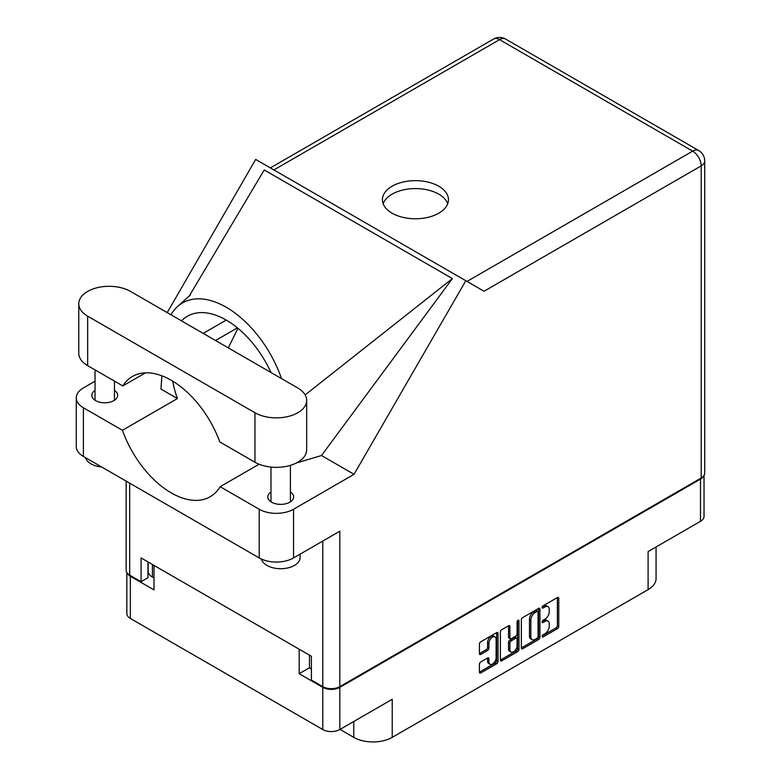 <?xml version="1.0" encoding="UTF-8"?>
<svg xmlns="http://www.w3.org/2000/svg" width="781" height="781" viewBox="0 0 781 781"><rect width="100%" height="100%" fill="white"/><g stroke="black" fill="none" stroke-linecap="round" stroke-linejoin="round"><path stroke-width="1.17" d="M495.076 636.935L493.699 636.144A5.096 2.948 120 0 0 491.151 636.398A5.096 2.948 120 0 0 487.549 642.646L488.916 643.437A5.096 2.948 120 0 1 492.528 637.189A5.096 2.948 120 0 1 495.076 636.935A5.096 2.948 120 0 1 496.13 639.268L496.13 657.719A5.096 2.948 120 0 1 493.904 662.854A5.096 2.948 120 0 1 489.98 664.221A5.096 2.948 120 0 1 488.916 661.888L488.916 658.813A1.904 1.103 120 0 0 488.525 657.934A1.904 1.103 120 0 0 487.569 658.032L480.764 661.966A1.904 1.103 120 0 0 479.417 664.299L479.417 672.158A1.904 1.103 120 0 0 479.807 673.027A1.904 1.103 120 0 0 480.764 672.939L496.667 663.752A1.904 1.103 120 0 0 498.024 661.419L498.024 633.391A1.904 1.103 120 0 0 497.624 632.522A1.904 1.103 120 0 0 496.667 632.62L480.764 641.797A1.904 1.103 120 0 0 479.417 644.14L479.417 653.629A1.904 1.103 120 0 0 479.807 654.507A1.904 1.103 120 0 0 480.764 654.41L487.569 650.475A1.904 1.103 120 0 0 488.916 648.142L488.916 643.437M518.037 620.28L518.984 620.827A1.337 0.771 120 0 0 518.711 620.212A1.337 0.771 120 0 0 518.037 620.28A1.337 0.771 120 0 0 517.1 621.91L517.1 633.742A1.904 1.103 120 0 1 515.753 636.085L511.233 638.692A1.904 1.103 120 0 1 510.276 638.78A1.904 1.103 120 0 1 509.886 637.911L509.886 626.547A1.904 1.103 120 0 0 509.485 625.669A1.904 1.103 120 0 0 508.538 625.766L508.509 637.12A1.904 1.103 120 0 0 508.909 637.989L510.276 638.78M340.028 729.425L353.764 737.352L353.764 721.488M309.471 655.161L309.471 667.765L299.172 673.71L322.797 687.358A12.047 6.951 0 0 0 339.823 687.358L339.823 729.542L392.228 699.288L392.228 737.352L648.103 589.616L648.103 551.562L700.498 521.308L700.498 479.114A12.047 6.951 0 0 0 703.632 475.98M392.228 737.352A27.198 15.698 180 0 1 353.764 737.352M656.069 546.954L656.069 578.516A27.198 15.698 180 0 1 648.103 589.616M521.347 619.929L521.347 647.947A1.904 1.103 120 0 0 521.737 648.826A1.904 1.103 120 0 0 522.694 648.728L538.597 639.541A1.904 1.103 120 0 0 539.944 637.208L539.944 609.19A1.904 1.103 120 0 0 539.554 608.311A1.904 1.103 120 0 0 538.597 608.409L522.694 617.595A1.904 1.103 120 0 0 521.347 619.929M544.933 633.703L543.078 634.777A1.337 0.771 120 0 0 542.209 635.949A1.337 0.771 120 0 0 542.414 637.023A1.337 0.771 120 0 0 543.078 636.954L557.409 628.685A1.904 1.103 120 0 0 558.757 626.352L558.757 598.334A1.904 1.103 120 0 0 558.356 597.455A1.904 1.103 120 0 0 557.409 597.553L543.078 605.822A1.337 0.771 120 0 0 542.209 606.993A1.337 0.771 120 0 0 542.414 608.067A1.337 0.771 120 0 0 543.078 607.999L544.933 606.935A6.102 3.524 120 0 1 547.989 606.632A6.102 3.524 120 0 1 549.248 609.424L549.248 611.757A6.102 3.524 120 0 1 544.933 619.226L543.078 620.299A1.337 0.771 120 0 0 542.209 621.471A1.337 0.771 120 0 0 542.414 622.545A1.337 0.771 120 0 0 543.078 622.477L544.933 621.412A6.102 3.524 120 0 1 547.989 621.11A6.102 3.524 120 0 1 549.248 623.902L549.248 626.235A6.102 3.524 120 0 1 544.933 633.703M517.637 651.647L501.724 660.833A1.904 1.103 120 0 1 500.777 660.931A1.904 1.103 120 0 1 500.377 660.052L516.261 650.856L517.637 651.647A1.904 1.103 120 0 0 518.984 649.314L518.984 620.827M501.724 660.833L500.377 660.052L500.377 632.034A1.904 1.103 120 0 1 501.724 629.701L508.538 625.766L509.886 626.547M339.823 687.358L700.498 479.114M127.244 573.117A12.047 6.951 0 0 0 130.368 576.261L153.994 589.899L153.994 565.395M339.823 729.542A12.047 6.951 180 0 1 322.797 729.542L130.368 618.445A12.047 6.951 180 0 1 126.844 613.524L126.844 572.541M299.172 673.71L299.172 649.206M547.989 621.11L546.612 620.309A6.102 3.524 120 0 0 543.566 620.612L544.933 621.412M542.239 621.373L543.566 620.612M547.989 606.632L546.612 605.831A6.102 3.524 120 0 0 543.566 606.134L544.933 606.935M542.239 606.896L543.566 606.134M542.239 635.851L556.033 627.895A1.904 1.103 120 0 0 557.38 625.561L557.38 597.563L558.757 598.334M522.694 648.728L521.347 647.947L537.23 638.751A1.904 1.103 120 0 0 538.578 636.417L538.578 608.428M537.113 638.223A1.337 0.771 120 0 0 538.06 636.583L538.06 611.992A1.337 0.771 120 0 0 537.787 611.377A1.337 0.771 120 0 0 537.113 611.445L535.161 612.577A6.102 3.524 120 0 0 530.846 620.046L530.846 636.857A6.102 3.524 120 0 0 532.115 639.649A6.102 3.524 120 0 0 535.161 639.346L537.113 638.223M537.787 611.377L536.41 610.586A1.337 0.771 120 0 0 535.746 610.654L537.113 611.445M532.115 639.649L530.738 638.858A6.102 3.524 120 0 1 529.479 636.066L529.479 619.255A6.102 3.524 120 0 1 533.784 611.777L535.746 610.654M517.608 620.651L517.608 648.523L518.984 649.314M509.886 649.704A5.096 2.948 120 0 0 510.94 652.037A5.096 2.948 120 0 0 514.874 650.671A5.096 2.948 120 0 0 517.1 645.536L517.1 639.034A1.904 1.103 120 0 0 516.7 638.165A1.904 1.103 120 0 0 515.753 638.262L511.233 640.869A1.904 1.103 120 0 0 509.886 643.202L509.886 649.704L508.509 648.913A5.096 2.948 120 0 0 509.563 651.247L510.94 652.037M516.7 638.165L515.333 637.374A1.904 1.103 120 0 0 514.376 637.472L515.753 638.262M508.509 648.913L508.509 642.412A1.904 1.103 120 0 1 509.856 640.078L514.376 637.472M516.261 650.856A1.904 1.103 120 0 0 517.608 648.523M489.98 664.221L488.603 663.42A5.096 2.948 120 0 1 487.549 661.087L487.549 658.041M479.417 653.599L486.202 649.685A1.904 1.103 120 0 0 487.549 647.351L487.549 642.646M480.764 672.939L479.417 672.158L495.3 662.962A1.904 1.103 120 0 0 496.648 660.619L496.648 632.63L498.024 633.391M309.471 667.765L311.394 668.878M152.412 564.478L152.412 577.091L153.994 577.999M152.412 577.091A14.566 8.415 180 0 1 148.146 571.145L148.146 562.017M704.032 475.404L704.032 516.387A12.047 6.951 180 0 1 700.498 521.308M130.505 291.42A30.303 17.494 0 0 0 87.657 291.42A30.303 17.494 0 0 0 78.774 303.789A30.303 17.494 0 0 0 87.657 316.159L254.948 412.739A30.303 17.494 0 0 0 287.964 416.537A30.303 17.494 0 0 0 306.669 400.37A30.303 17.494 0 0 0 297.795 388.001L130.505 291.42M300.119 554.139L300.119 557.497A19.427 11.217 180 0 1 294.427 565.434A19.427 11.217 180 0 1 274.561 568.138A19.427 11.217 180 0 1 261.469 559.089M101.686 466.999A19.427 11.217 180 0 1 85.568 457.695M270.987 492.001A12.916 7.459 0 0 0 267.776 496.921A12.916 7.459 0 0 0 275.752 503.804A12.916 7.459 0 0 0 289.829 502.193A12.916 7.459 0 0 0 293.617 496.921A12.916 7.459 0 0 0 290.405 492.001M95.038 390.422A12.916 7.459 0 0 0 91.836 395.332A12.916 7.459 0 0 0 99.812 402.225A12.916 7.459 0 0 0 113.889 400.614A12.916 7.459 0 0 0 117.667 395.332A12.916 7.459 0 0 0 114.465 390.422M438.785 213.193A33.017 19.066 0 0 0 448.46 199.711A33.017 19.066 0 0 0 428.076 182.1A33.017 19.066 0 0 0 392.082 186.229A33.017 19.066 0 0 0 382.417 199.711A33.017 19.066 0 0 0 402.801 217.323A33.017 19.066 0 0 0 438.785 213.193M383.139 203.675A33.017 19.066 180 0 1 392.082 194.157A33.017 19.066 180 0 1 424.815 189.363A33.017 19.066 180 0 1 447.738 203.675M78.774 303.789L78.774 353.266A30.303 17.494 0 0 0 87.657 365.635L122.802 385.931A77.7 44.859 -120 0 1 132.448 376.462A77.7 44.859 -120 0 1 219.793 441.929L254.948 462.225A30.303 17.494 0 0 0 287.964 466.013A30.303 17.494 0 0 0 306.669 449.856L306.669 400.37M701.192 478.011L701.192 165.884A12.047 6.951 180 0 0 704.716 160.974L704.716 473.091A12.047 6.951 180 0 1 701.192 478.011L339.823 686.636L339.823 531.217L293.539 557.937A24.279 14.019 180 0 1 259.204 557.937L83.391 456.436A24.279 14.019 180 0 1 76.284 446.527L76.284 397.832A24.279 14.019 0 0 0 83.391 407.75L83.391 456.436M76.284 397.832A24.279 14.019 0 0 1 83.391 387.923L95.038 381.196M161.901 375.817L160.954 389.084L177.385 398.574L122.441 430.292L83.391 407.75M259.204 557.937L259.204 509.251L220.154 486.7L259.087 464.226M259.204 509.251A24.279 14.019 0 0 0 293.539 509.251L354.047 474.311L321.499 455.518L296.253 463.055M189.09 296.292L264.232 169.955L452.394 278.592L305.156 394.913M321.499 455.518L452.394 278.592M354.047 474.311L465.818 280.73L255.67 159.412L167.222 312.615M147.951 561.9L147.951 577.764L141.078 581.728L129.685 575.148A12.047 6.951 180 0 1 126.151 570.228L126.151 481.125M339.823 686.636A12.047 6.951 180 0 1 322.797 686.636L311.394 680.056L311.394 656.265L141.078 557.937L141.078 581.728M465.818 280.73L483.908 291.176M122.441 430.292A77.7 44.859 -120 0 0 210.148 496.765A77.7 44.859 -120 0 0 220.154 486.7M237.951 328.313L228.286 347.867M231.391 448.626L246.903 457.578M281.511 378.6A87.404 50.462 -120 0 0 178.459 305.752A87.404 50.462 -120 0 0 170.961 314.772M177.385 398.574A77.7 44.859 60 0 1 172.708 381.148M181.514 320.864A77.7 44.859 60 0 1 187.391 316.237A77.7 44.859 60 0 1 270.968 372.508M145.481 372.849L122.802 385.931M130.368 576.261L130.368 618.445M322.797 729.542L322.797 687.358M542.141 621.93L543.078 622.477M542.141 607.452L543.078 607.999M557.38 625.561L558.757 626.352M556.033 627.895L557.409 628.685M542.141 636.408L543.078 636.954M538.597 608.409L539.944 609.19M538.578 636.417L539.944 637.208M537.23 638.751L538.597 639.541M533.784 611.777L535.161 612.577M529.479 619.255L530.846 620.046M529.479 636.066L530.846 636.857M508.509 637.12L509.886 637.911M509.856 640.078L511.233 640.869M508.509 642.412L509.886 643.202M487.569 658.032L488.916 658.813M487.549 661.087L488.916 661.888M487.549 647.351L488.916 648.142M486.202 649.685L487.569 650.475M479.417 653.629L480.764 654.41M496.648 660.619L498.024 661.419M495.3 662.962L496.667 663.752M467.009 281.424L692.669 151.143L499.557 39.646L273.897 169.936M322.797 686.636L322.797 541.048M129.685 483.156L129.685 575.148M293.539 509.251L293.539 557.937M704.716 160.974A12.047 12.047 0 0 0 698.692 150.538A12.047 6.951 120 0 0 692.669 151.143A12.047 6.951 60 0 1 701.192 165.884L484.044 291.254M226.236 320.093L203.206 333.389M237.414 327.864L215.527 340.506M493.543 39.05A12.047 6.951 60 0 1 499.557 39.646A12.047 6.951 120 0 1 505.58 39.05A12.047 12.047 0 0 0 493.543 39.05L270.372 167.895M254.948 462.225L254.948 412.739M87.657 365.635L87.657 316.159M95.038 369.901L95.038 400.253M270.987 467.067L270.987 501.832M190.486 294.837L178.459 305.752M698.692 150.538L505.58 39.05M290.405 465.359L290.405 501.832M114.465 381.118L114.465 400.253"/></g></svg>

